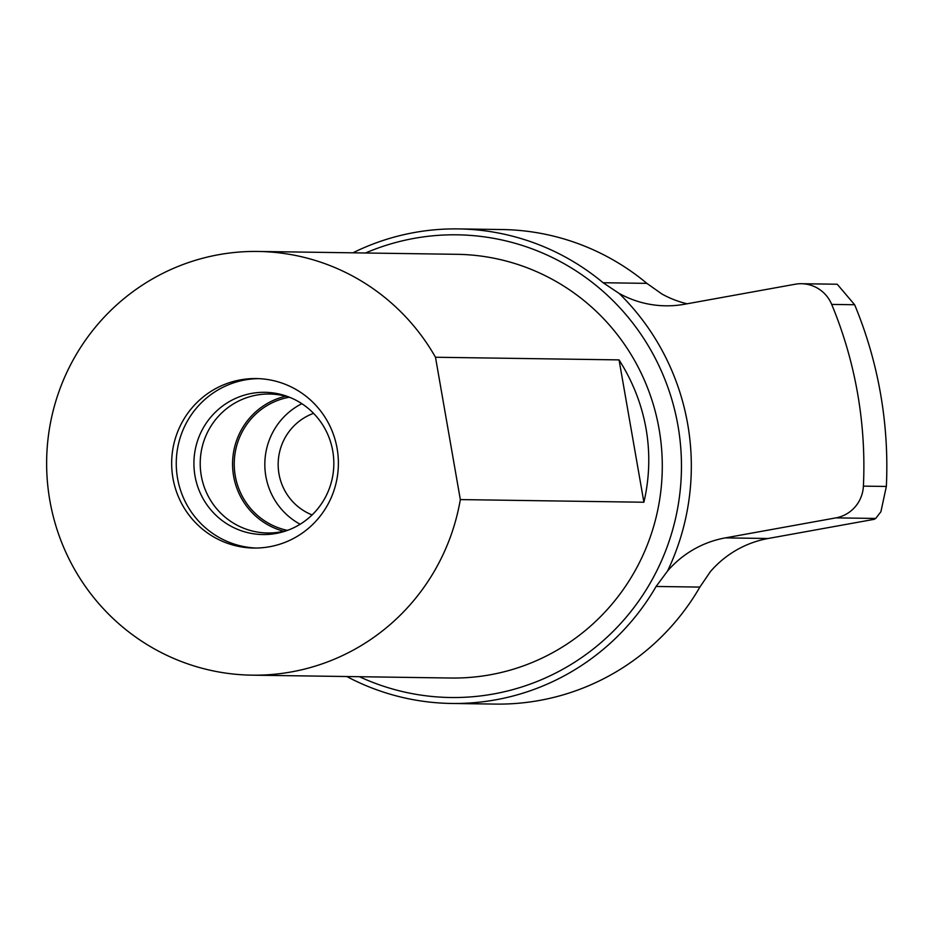 <?xml version="1.0" encoding="UTF-8"?>
<svg xmlns="http://www.w3.org/2000/svg" width="933" height="933" viewBox="0 0 933 933"><rect width="100%" height="100%" fill="white"/><g stroke="black" fill="none" stroke-linecap="round" stroke-linejoin="round"><path stroke-width="1.4" d="M875.69 518.445L880.892 511.751L886.35 486.455L863.398 486.128A33.903 33.343 90.8 0 1 835.921 517.873L875.69 518.445L874.128 519.331L768.139 538.493L725.303 537.886L835.921 517.873M687.12 303.785A101.697 100.029 90.8 0 1 661.952 294.023L646.861 283.364L603.103 282.734L619.115 293.405A101.697 100.029 -89.2 0 0 665.591 305.814A101.697 100.029 -89.2 0 0 684.53 304.251L795.149 284.238A33.903 33.343 90.8 0 1 831.688 304.415A415.278 408.456 90.8 0 1 863.398 486.128M619.115 293.405A239.851 235.909 90.8 0 1 687.703 424.177A239.851 235.909 90.8 0 1 667.562 570.996L656.109 586.46L699.867 587.09L710.398 571.614A101.697 100.029 90.8 0 1 768.139 538.493M725.303 537.886A101.697 100.029 -89.2 0 0 667.562 570.996M831.688 304.415L854.64 304.741L837.228 284.238L801.459 283.714M603.103 282.734A237.309 233.402 -89.2 0 0 458.383 228.912L502.129 229.541A237.309 233.402 90.8 0 1 646.861 283.364M458.383 228.912A237.309 233.402 -89.2 0 0 352.919 252.82M346.808 676.53A237.309 233.402 -89.2 0 0 451.549 703.459A237.309 233.402 -89.2 0 0 656.109 586.46M699.867 587.09A237.309 233.402 90.8 0 1 495.295 704.088L451.549 703.459M365.526 252.995A231.372 227.57 90.8 0 1 677.964 425.646A231.372 227.57 90.8 0 1 593.271 648.995A231.372 227.57 90.8 0 1 359.427 676.705M854.64 304.741A415.278 408.456 90.8 0 1 886.35 486.455M619.057 359.893C632.749 381.434 641.752 404.432 646.079 428.865C650.289 453.321 649.566 477.778 643.898 502.234L619.057 359.893L435.489 357.246L460.331 499.587A211.873 208.397 90.8 0 1 251.98 675.165A211.873 208.397 90.8 0 1 46.65 460.307A211.873 208.397 90.8 0 1 258.079 251.455A211.873 208.397 90.8 0 1 435.489 357.246M643.898 502.234L460.331 499.587M258.079 251.455L456.948 254.312A211.873 208.397 90.8 0 1 659.083 429.052A211.873 208.397 90.8 0 1 450.849 678.023L251.98 675.165M337.105 448.458A84.751 83.364 90.8 0 1 253.799 548.044A84.751 83.364 90.8 0 1 171.672 462.103A84.751 83.364 90.8 0 1 256.248 378.565A84.751 83.364 90.8 0 1 337.105 448.458M312.1 514.934A54.242 53.344 90.8 0 1 278.174 463.643A54.242 53.344 90.8 0 1 313.558 413.342M300.123 524.241A67.806 66.686 90.8 0 1 264.832 463.444A67.806 66.686 90.8 0 1 301.86 403.686M287.271 530.341A67.806 66.686 90.8 0 1 234.241 463.001A67.806 66.686 90.8 0 1 289.183 397.225M283.772 531.25A69.497 68.354 90.8 0 1 232.574 462.978A69.497 68.354 90.8 0 1 285.72 396.222M288.822 529.862A69.497 68.354 90.8 0 1 267.573 532.988A69.497 68.354 90.8 0 1 200.222 462.511A69.497 68.354 90.8 0 1 269.579 394.018A69.497 68.354 90.8 0 1 290.723 397.75M332.754 450.977A71.118 69.952 90.8 0 1 286.734 530.644A71.118 69.952 90.8 0 1 193.924 462.43A71.118 69.952 90.8 0 1 288.659 396.91A71.118 69.952 90.8 0 1 332.754 450.977M256.097 548.044A84.751 83.364 90.8 0 1 176.267 462.173A84.751 83.364 90.8 0 1 258.534 378.623"/></g></svg>
